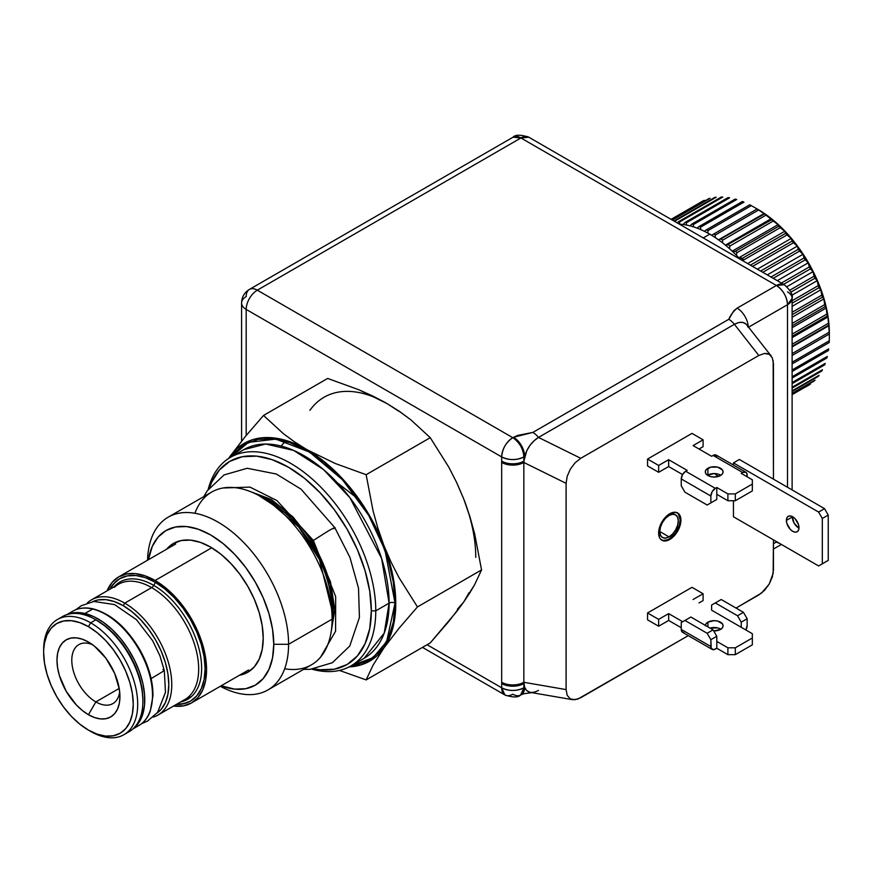 <?xml version="1.0" encoding="UTF-8"?>
<svg xmlns="http://www.w3.org/2000/svg" width="873" height="873" viewBox="0 0 873 873"><rect width="100%" height="100%" fill="white"/><g stroke="black" fill="none" stroke-linecap="round" stroke-linejoin="round"><path stroke-width="1.31" d="M95.855 701.903A34.036 19.653 60 0 1 73.627 671.904A34.036 19.653 60 0 1 78.843 644.634A34.036 19.653 60 0 1 92.407 644.612A34.036 19.653 -120 0 0 71.848 662.247A34.036 19.653 -120 0 0 95.855 701.903L88.457 714.725A44.512 25.699 60 0 1 56.974 660.217A44.512 25.699 60 0 1 88.457 642.048L82.313 639.2L76.409 637.857L70.964 638.076L66.195 639.844L62.289 643.085L59.375 647.69L57.585 653.473L56.974 660.217L57.585 667.659L59.375 675.506L66.195 691.241L76.409 705.013L82.313 710.491L88.457 714.725L94.59 717.573L100.493 718.915L105.939 718.697L110.707 716.929L114.625 713.688L117.528 709.083L119.317 703.3L119.928 696.556L119.317 689.113L114.625 673.301L105.939 658.264L94.59 646.293L88.457 642.048A44.512 25.699 60 0 1 119.928 696.556A44.512 25.699 60 0 1 88.457 714.725L95.855 701.903A34.036 19.653 -120 0 0 119.677 691.853A34.036 19.653 60 0 1 112.879 703.583A34.036 19.653 60 0 1 95.855 701.903L119.208 688.426L95.855 701.903M43.661 651.258A66.501 38.39 60 0 1 57.422 619.514A66.501 38.39 60 0 1 90.672 622.809L88.457 626.65A63.358 36.579 60 0 1 133.253 704.249A63.358 36.579 60 0 1 88.457 730.123L90.672 731.399A66.501 38.39 -120 0 0 137.694 704.249A66.501 38.39 -120 0 0 90.672 622.809A66.501 38.39 60 0 1 134.115 681.409A66.501 38.39 60 0 1 123.922 734.695A66.501 38.39 60 0 1 90.672 731.399L88.457 730.123A63.358 36.579 60 0 1 43.65 652.524A63.358 36.579 60 0 1 88.457 626.65L90.672 622.809L95.855 619.819L90.672 622.809A66.501 38.39 -120 0 0 43.65 649.959L44.512 642.921L47.066 634.693L51.201 628.134L56.767 623.518L63.565 620.998L71.302 620.692L79.716 622.602L88.457 626.65L97.198 632.696L105.6 640.487L113.337 649.741L120.136 660.097L125.701 671.151L129.848 682.49L132.39 693.664L133.253 704.249L132.39 713.852L129.848 722.08L125.701 728.639L120.136 733.255L113.337 735.775L105.6 736.081L97.198 734.171L88.457 730.123L79.716 724.077L71.302 716.286L63.565 707.032L56.767 696.676L51.201 685.621L47.066 674.283L44.512 663.109L43.65 652.524M123.922 734.695L129.106 731.705A66.501 38.39 -120 0 0 139.298 678.419A66.501 38.39 -120 0 0 95.855 619.819L95.855 619.819A66.501 38.39 60 0 1 142.877 701.259A66.501 38.39 60 0 1 126.41 733.025M97.34 620.67L95.855 619.819L97.34 620.67A64.406 37.19 -120 0 1 142.877 699.546L142.004 688.786L139.418 677.426L135.206 665.903L129.542 654.663L122.646 644.143L114.767 634.736L106.222 626.814L95.855 619.819A66.501 38.39 -120 0 0 62.605 616.524L57.422 619.514M124.741 603.145L123.257 605.709A64.406 37.19 60 0 1 164.877 660.981A64.406 37.19 60 0 1 157.042 713.066L161.123 709.367L165.335 702.71L167.922 694.341L168.795 684.585L167.922 673.825L165.335 662.465L161.123 650.942L155.459 639.702L148.563 629.171L140.684 619.775L132.139 611.842L123.257 605.709L124.741 603.145A66.501 38.39 60 0 1 168.183 661.745A66.501 38.39 60 0 1 157.991 715.031A66.501 38.39 60 0 1 153.102 717.126A66.501 38.39 -120 0 0 169.318 665.903A66.501 38.39 -120 0 0 124.741 603.145L151.651 587.605L124.741 603.145A66.501 38.39 -120 0 0 87.235 603.025A66.501 38.39 60 0 1 91.49 599.849A66.501 38.39 60 0 1 124.741 603.145M157.991 715.031L184.901 699.491A66.501 38.39 -120 0 0 195.094 646.206A66.501 38.39 -120 0 0 151.651 587.605A66.501 38.39 -120 0 0 114.232 587.409M114.079 586.798A67.723 39.099 60 0 1 153.746 585.39L155.47 582.4L153.746 585.39A4.19 2.423 -60 0 1 151.651 587.605A4.19 2.423 120 0 0 153.746 585.39A67.723 39.099 60 0 1 199.535 650.92A67.723 39.099 60 0 1 180.58 701.99M177.099 703.998A70.691 40.813 -120 0 0 190.816 700.91A70.691 40.813 60 0 1 177.099 703.998M187.706 697.571A67.723 39.099 -120 0 0 191.329 696.665M110.598 588.806A70.691 40.813 60 0 1 120.125 578.483A70.691 40.813 -120 0 0 110.598 588.806M153.746 585.39A67.723 39.099 60 0 1 198.858 648.17A67.723 39.099 60 0 1 184.039 701.008M189.07 696.392A66.501 38.39 -120 0 0 193.784 642.113A66.501 38.39 -120 0 0 151.651 587.605A66.501 38.39 -120 0 0 118.401 584.31L91.49 599.849M92.724 601.65A64.406 37.19 60 0 1 123.257 605.709L114.374 601.584L105.829 599.642L97.951 599.958L92.724 601.65M60.117 618.193A66.501 38.39 60 0 1 95.855 619.819M109.867 589.242A70.691 40.813 60 0 1 119.754 578.69A70.691 40.813 60 0 1 155.099 582.193L145.344 577.664L135.97 575.536L127.327 575.885L119.754 578.69L113.534 583.851L109.867 589.242M211.735 547.775L155.099 580.48A72.786 42.024 60 0 1 202.645 644.623A72.786 42.024 60 0 1 191.493 702.94A72.786 42.024 60 0 1 173.552 706.039L183.69 705.831L191.493 702.94L197.887 697.636L202.645 690.106L205.581 680.645L206.563 669.624L205.581 657.456L202.645 644.623L197.887 631.594L191.493 618.902L183.69 607.008L174.796 596.379L165.139 587.42L155.099 580.48L211.735 547.775M107.052 590.857A72.786 42.024 60 0 1 118.706 576.878A72.786 42.024 60 0 1 155.099 580.48L145.06 575.82L135.402 573.637L126.509 573.987L118.706 576.878L112.311 582.182L107.052 590.857M176.368 704.424L182.872 703.933L190.445 701.128L196.665 695.967L201.281 688.655L204.129 679.478L205.09 668.773L204.129 656.954L201.281 644.481L196.665 631.834L190.445 619.503L182.872 607.946L174.229 597.623L164.855 588.926L155.099 582.193A70.691 40.813 60 0 1 201.281 644.481A70.691 40.813 60 0 1 190.445 701.128A70.691 40.813 60 0 1 176.368 704.424M263.22 638.196A74.358 42.93 60 0 1 239.431 675.265L247.812 672.243L254.359 666.808L259.216 659.126L262.206 649.457L263.22 638.196L262.206 625.766L259.216 612.65L254.359 599.358L247.812 586.383L239.846 574.227L230.756 563.369L220.902 554.224L210.644 547.131L200.386 542.373L190.521 540.136L181.431 540.496L173.465 543.453L166.645 549.193A74.358 42.93 60 0 1 210.644 547.131A74.358 42.93 60 0 1 263.22 638.196M243.731 449.671L265.665 444.03L293.655 450.413L323.457 469.521L349.887 497.697L381.599 558.436L389.107 603.145A120.43 69.534 -120 0 1 364.161 658.275L384.24 633.111L389.107 603.145A4.19 2.423 180 0 1 395.033 603.145L386.63 641.644L373.022 657.707L351.099 665.815L355.868 665.139L369.224 660.195L380.181 651.094L388.321 638.207L393.341 622.013L395.033 603.145A4.19 2.423 0 0 0 389.107 603.145A120.43 69.534 -120 0 0 336.531 481.94A120.43 69.534 -120 0 0 243.731 449.671L230.396 457.365A120.43 69.534 60 0 1 323.206 489.633A120.43 69.534 60 0 1 375.772 610.838L389.107 603.145L375.772 610.838A120.43 69.534 -120 0 0 301.371 470.329A120.43 69.534 -120 0 0 208.178 489.426A120.43 69.534 60 0 1 230.396 457.365M209.629 487.483A117.298 67.723 60 0 1 301.545 475.981A117.298 67.723 60 0 1 371.331 610.838L375.772 610.838L371.331 610.838L369.737 628.604L365.023 643.837L357.352 655.972L347.039 664.528L334.468 669.187L320.129 669.755L314.356 668.904M333.311 608.841L334.806 607.979L333.311 608.841L332.024 622.667A87.966 50.787 60 0 0 333.311 608.841A4.19 2.423 0 0 0 332.089 610.554A4.19 2.423 180 0 1 333.311 608.841A87.966 50.787 60 0 0 258.495 495.307L292.019 517.362L317.576 552.009L330.212 584.67L333.311 608.841M194.919 513.269A99.751 57.596 60 0 1 261.551 496.999A99.751 57.596 60 0 1 332.089 619.175L332.089 610.554A89.199 51.496 -120 0 0 269.015 501.309L298.697 527.019L319.474 559.571L332.089 610.554L332.089 619.175A99.751 57.596 -120 0 0 288.548 518.791A99.751 57.596 -120 0 0 211.67 492.066L168.173 517.176A99.751 57.596 60 0 1 245.04 543.901A99.751 57.596 60 0 1 288.581 644.296L332.089 619.175L288.581 644.296A99.751 57.596 -120 0 0 219.188 522.796A99.751 57.596 -120 0 0 147.548 560.226A99.751 57.596 60 0 1 168.173 517.176M273.773 644.296L288.581 644.296L273.773 644.296L272.551 657.816L268.96 669.416L263.133 678.648L255.276 685.163L245.717 688.699L234.793 689.135L221.175 685.807A89.275 51.551 60 0 0 273.773 644.296A89.275 51.551 60 0 0 215.926 538.259A89.275 51.551 60 0 0 148.399 559.735L152.317 546.269L158.144 537.037L166.001 530.522L175.571 526.986L186.484 526.55L198.324 529.234L210.644 534.942L222.953 543.453L234.793 554.442L245.717 567.483L255.276 582.073L263.133 597.645L268.96 613.621L272.551 629.368L273.773 644.296M397.848 410.288L410.768 419.76L430.258 437.679L448.722 467.011L456.765 482.714L463.847 499.214L469.805 516.325L474.661 533.85L481.558 569.916L474.672 584.604L463.847 601.824L448.744 621.5L430.258 642.899L366.147 679.914L339.444 670.431L366.147 679.914L430.258 642.899L456.775 611.416L463.847 601.824L468.987 592.756M398.481 411.052L386.881 403.479L373.382 396.309L358.912 389.784L327.648 378.435L263.537 415.45L245.062 436.827L228.682 458.423A125.668 72.557 60 0 1 229.948 456.524L245.062 436.827L263.537 415.45L327.648 378.435L358.912 389.784L386.881 403.479A125.668 72.557 -120 0 0 309.926 410.354M281.117 446.059L285.406 441.171M475.752 557.389A125.668 72.557 -120 0 0 463.847 499.214L457.387 484.329M457.387 609.256L463.847 601.824L469.816 592.854L474.672 584.604L481.558 569.916L474.661 533.85L469.805 516.325L463.847 499.214L456.765 482.714L448.722 467.011L430.258 437.679L410.768 419.76L399.387 411.336L386.881 403.479L375.281 397.662M468.987 514.219L463.847 499.214M263.537 415.45L283.19 433.499L294.485 441.858L306.903 449.65L335.101 463.443L366.147 474.694L430.258 437.679L366.147 474.694L373.044 510.76L377.9 528.274L383.869 545.385L390.94 561.896L398.983 577.588L417.458 606.921L481.558 569.916L417.458 606.921L398.961 628.331L383.869 647.995L373.033 665.226L366.147 679.914L373.033 665.226L383.869 647.995L398.961 628.331L417.458 606.921L398.983 577.588L390.94 561.896L383.869 545.385L377.9 528.274L373.044 510.76L366.147 474.694L335.101 463.443L306.903 449.65A125.668 72.557 60 0 1 383.869 545.385A125.668 72.557 60 0 1 383.869 647.995L377.409 655.427L369.748 661.101L361.007 664.899L349.069 666.928A125.668 72.557 60 0 0 383.869 647.995L389.009 638.927L392.741 628.374L395.011 616.524L395.775 603.57L395.011 589.733L392.741 575.263L389.009 560.401L383.869 545.385L377.409 530.5L369.748 515.987L361.007 502.084L351.339 489.055L340.917 477.095L329.907 466.422L318.503 457.223L294.485 441.858L283.19 433.499L263.537 415.45M220.334 686.298A99.751 57.596 -120 0 0 288.581 644.296A99.751 57.596 60 0 1 267.924 689.954A99.751 57.596 60 0 1 220.334 686.298M267.924 689.954L311.421 664.833A99.751 57.596 -120 0 0 332.089 619.175A99.751 57.596 60 0 1 284.674 668.751M209.629 487.494L211.768 482.06L219.429 469.925L229.752 461.37L242.312 456.721L256.651 456.143L272.212 459.678L288.396 467.186L304.579 478.36L320.129 492.798L334.468 509.93L347.039 529.093L357.352 549.564L365.023 570.538L369.737 591.228L371.331 610.838A117.298 67.723 60 0 1 314.367 668.904M311.956 669.187A120.43 69.534 -120 0 0 375.772 610.838A120.43 69.534 60 0 1 350.837 665.968A120.43 69.534 60 0 1 311.956 669.187M230.668 457.212L248.489 442.349L275.846 439.108L309.533 452.072L342.653 479.888L368.657 515.31L385.026 550.263L395.033 603.145L393.341 582.313L388.321 560.324L380.181 538.03L369.224 516.281L355.868 495.919L340.634 477.727L324.101 462.384L306.903 450.512L289.716 442.535L273.184 438.781L257.95 439.392L244.593 444.335L233.637 453.425L230.668 457.212M229.948 456.524A125.668 72.557 60 0 1 306.903 449.65L295.314 443.833L283.911 439.872L272.9 437.831L262.478 437.744L252.81 439.621L244.069 443.429L236.408 449.093L229.948 456.524M669.024 536.873L659.77 531.526L660.479 527.03L662.476 522.403L665.488 518.355L669.024 515.496A13.095 7.562 -60 0 1 675.571 514.841A13.095 7.562 -60 0 1 677.579 525.339A13.095 7.562 -60 0 1 669.024 536.873L665.488 538.106L662.476 537.517L660.479 535.214L659.77 531.526L669.024 536.873A13.095 7.562 -60 0 1 662.476 537.517A13.095 7.562 -60 0 1 660.479 527.03A13.095 7.562 -60 0 1 669.024 515.496L672.57 514.262L675.571 514.852L677.579 517.154L678.277 520.843L677.579 525.339L675.571 529.966L672.57 534.014L669.024 536.873M662.836 540.463L669.766 539.481A15.758 9.101 -60 0 1 661.887 540.256A15.758 9.101 -60 0 1 659.475 527.63A15.758 9.101 -60 0 1 669.766 513.739L675.953 512.331L679.03 514.11L680.7 517.787L680.067 525.59L677.644 531.166L674.032 536.033L669.766 539.481L663.578 540.889L660.501 539.11L659.475 537.484L658.831 530.413L661.887 522.065L665.499 517.187L669.766 513.739A15.758 9.101 -60 0 1 677.644 512.964A15.758 9.101 -60 0 1 680.067 525.59A15.758 9.101 -60 0 1 669.766 539.481L669.024 539.056A15.758 9.101 120 0 0 679.216 525.502A15.758 9.101 120 0 0 677.262 512.767M798.62 527.892L794.168 523.2L792.324 516.991L786.398 520.406A8.905 5.14 60 0 1 788.243 516.336A8.905 5.14 60 0 1 795.107 518.726A8.905 5.14 60 0 1 798.991 527.685L798.511 524.618L795.107 518.726L792.695 516.772L790.283 515.943L788.243 516.336L786.879 517.907L786.398 520.406L786.879 523.473L790.283 529.365L792.695 531.319L795.107 532.148L797.147 531.755L798.511 530.184L798.991 527.685A8.905 5.14 60 0 1 797.147 531.755A8.905 5.14 60 0 1 790.283 529.365A8.905 5.14 60 0 1 786.398 520.406L792.324 516.991A8.905 5.14 -120 0 0 798.981 528.089M720.847 475.305A8.905 5.14 0 0 0 707.905 475.087L707.905 468.255A8.905 5.14 180 0 1 717.606 467.131A8.905 5.14 180 0 1 723.095 471.889A8.905 5.14 180 0 1 720.498 475.523L722.418 473.853L723.095 471.889L722.418 469.914L717.606 467.131L710.797 467.131L705.973 469.914L705.297 471.889L705.973 473.853L707.905 475.523L710.797 476.636L714.201 477.029L720.498 475.523A8.905 5.14 180 0 1 710.797 476.636A8.905 5.14 180 0 1 705.297 471.889A8.905 5.14 180 0 1 707.905 468.255L707.905 475.087L714.201 473.581L717.606 473.974M720.847 629.226A8.905 5.14 0 0 0 710.033 628.102L717.606 627.894M705.329 625.384A8.905 5.14 180 0 1 707.905 622.165L707.905 626.869L707.905 622.165A8.905 5.14 180 0 1 717.606 621.052A8.905 5.14 180 0 1 723.095 625.799A8.905 5.14 180 0 1 720.498 629.433L722.418 627.763L723.095 625.799L722.418 623.835L717.606 621.052L714.201 620.659L707.905 622.165L705.973 623.835L705.297 625.799M752.34 633.711L741.232 627.294L752.34 633.711L752.34 637.988L735.306 647.821L727.896 647.821L727.896 654.663L716.788 648.246L716.788 641.404L727.896 647.821L716.788 641.404L716.788 636.275L713.088 629.859L690.87 617.036L684.945 620.452L707.163 633.285L710.862 639.691L716.788 636.275L716.788 648.246L727.896 654.663L735.306 654.663L752.34 644.831L735.306 654.663L735.306 647.821L752.34 637.988L752.34 644.831L752.34 633.711M711.604 610.194L741.232 627.294L711.604 610.194L711.604 605.065L715.303 602.927L737.521 615.749L741.232 622.165L741.232 627.294L741.232 622.165L747.146 618.75L747.146 625.592L745.848 629.968A6.286 3.623 -60 0 0 747.146 625.592L747.146 618.75L743.447 612.333L721.229 599.511L743.447 612.333L737.521 615.749L715.303 602.927L721.229 599.511L711.604 605.065L711.604 610.194M681.246 627.72L668.653 620.452L668.653 613.621L682.73 621.74L668.653 613.621L658.657 619.383L647.548 612.977L691.983 587.322L703.092 593.738L693.097 599.511L703.092 593.738L691.983 587.322L647.548 612.977L658.657 619.383L658.657 626.225L647.548 619.819L647.548 612.977L647.548 619.819L658.657 626.225L668.653 620.452L681.246 627.72M745.848 472.217A6.286 3.623 -60 0 1 747.146 475.087L747.146 476.8L746.808 473.319L745.848 472.217L716.231 455.117A6.286 3.623 120 0 0 713.088 455.422L711.604 456.284L693.097 445.59L703.092 439.817L703.092 446.66L699.022 449.017L703.092 446.66L703.092 439.817L691.983 433.401L647.548 459.056L647.548 465.898L658.657 472.315L647.548 465.898L647.548 459.056L658.657 465.473L658.657 472.315L668.653 466.542L682.544 474.563L685.687 471.245L715.303 488.345L712.172 491.663L710.862 496.039A6.286 3.623 -60 0 1 715.303 488.345L716.788 487.494L716.788 499.465L716.788 494.325L727.896 500.742L735.306 500.742L735.306 493.9L752.34 484.068L752.34 479.79L741.232 473.384L752.34 479.79L752.34 484.068L735.306 493.9L727.896 493.9L727.896 500.742L716.788 494.325L716.788 487.494L727.896 493.9L716.788 487.494L715.303 488.345L685.687 471.245L687.171 470.383L668.653 459.7L658.657 465.473L647.548 459.056L691.983 433.401L703.092 439.817L693.097 445.59L711.604 456.284L713.088 455.422L742.705 472.522L741.232 473.384L742.705 472.522A6.286 3.623 -60 0 1 745.848 472.217L742.705 472.522L713.088 455.422L714.791 454.833L717.191 456.219M771.295 356.119L746.131 324.112L742.923 322.421L738.896 322.497L734.4 324.32L758.801 355.497L734.4 324.32L538.488 437.428L580.741 458.303L758.801 355.497L764.453 353.478L769.189 354.307L772.343 357.865L769.189 354.307L766.985 353.543L764.453 353.478L758.801 355.497L580.741 458.303L575.089 462.81L570.342 469.117L567.199 476.298L566.097 483.336L566.097 689.594L567.199 695.355L570.342 698.913L572.557 699.688L577.85 699.077L688.295 635.631L580.741 697.723L575.089 699.742L570.342 698.913L567.199 695.355L566.097 689.594L566.097 483.336L523.844 462.472L523.844 682.293L566.097 689.594L523.844 682.293L524.651 687.357L523.887 687.793L523.887 683.559L524.651 687.357L526.746 690.641L529.955 692.322L572.568 699.688M736.048 608.055L761.692 592.942L769.189 584.113L773.162 573.321L773.445 539.863L773.445 569.883L772.343 576.922L769.189 584.113L764.453 590.41L758.801 594.928L736.048 608.055M772.343 357.865L773.445 363.626L773.445 479.157L773.162 360.516M733.451 516.772L733.451 500.742L733.451 516.772L818.612 565.944L828.237 560.39L828.237 515.07L824.538 508.653L739.376 459.482L824.538 508.653L818.612 512.069L733.451 462.908L739.376 459.482L733.451 462.908L818.612 512.069L822.311 518.486L822.311 563.805L818.612 565.944L733.451 516.772M733.451 465.058L733.451 462.908L733.451 465.058M538.488 690.423C531.755 693.915 527.15 692.889 524.651 687.357A15.714 9.068 60 0 1 521.399 694.548A15.714 9.068 -120 0 0 524.651 687.357L523.887 687.793A15.714 9.068 60 0 1 520.624 694.984L523.887 687.793C516.478 691.307 509.068 691.307 501.669 687.793A15.714 9.068 0 0 0 523.887 687.793L523.887 683.559A15.714 9.068 180 0 1 501.669 683.559A15.714 9.068 0 0 0 523.887 683.559L523.844 682.293A15.714 9.068 180 0 1 501.669 682.271L501.669 687.793L427.083 644.732L501.669 687.793L501.669 456.917L246.186 309.424L246.186 435.474L246.186 309.424L501.669 456.917L501.669 682.271A15.714 9.068 0 0 0 523.844 682.293L523.844 462.472L566.097 483.336L567.199 476.298L570.342 469.117L575.089 462.81L580.741 458.303L538.488 437.428L533.992 440.8L529.955 445.383L526.746 450.763L523.887 461.151L523.887 456.917L524.651 456.481L523.844 462.472A15.714 9.068 180 0 1 501.669 462.45A15.714 9.068 0 0 0 523.844 462.472L523.887 461.151A15.714 9.068 180 0 1 501.669 461.151A15.714 9.068 0 0 0 523.887 461.151L523.887 456.917A15.714 9.068 180 0 1 501.669 456.917C509.068 460.431 516.478 460.431 523.887 456.917C523.222 448.755 519.522 442.338 512.778 437.679L257.295 290.174L520.919 137.978L776.403 285.482L737.128 308.147L733.942 310.624L728.78 319.3L532.857 432.419L517.809 435.398L512.778 437.679C506.024 442.338 502.324 448.755 501.669 456.917A15.714 9.068 -60 0 1 512.778 437.679A15.714 9.068 60 0 1 523.887 456.917L524.651 456.481A15.714 9.068 -120 0 0 513.542 437.242L512.778 437.679L257.295 290.174A15.714 9.068 120 0 0 246.186 309.424A15.714 9.068 180 0 1 241.581 303.007A15.714 9.068 180 0 1 246.186 296.591A15.714 9.068 60 0 1 249.438 289.399A15.714 9.068 60 0 1 257.295 290.174A15.714 9.068 -120 0 0 249.438 289.399C244.364 292.52 241.745 297.049 241.581 303.007A15.714 9.068 0 0 0 246.186 309.424A15.714 9.068 -60 0 1 257.295 290.174L520.919 137.978A15.714 9.068 -120 0 0 513.062 137.192L520.919 137.978L528.776 137.192A15.714 9.068 120 0 0 520.919 137.978L776.403 285.482L737.128 308.147C733.211 311.563 730.428 315.284 728.78 319.3L532.857 432.419L513.542 437.242A15.714 9.068 60 0 1 524.651 456.481C527.15 448.056 531.755 441.705 538.488 437.428A15.714 9.068 -120 0 0 532.857 432.419A15.714 9.068 60 0 1 538.488 437.428L734.4 324.32A15.714 9.068 -120 0 0 728.78 319.3A15.714 9.068 60 0 1 734.4 324.32C741.122 320.828 745.738 321.853 748.237 327.397M748.63 327.157L787.511 304.721L787.511 487.276L787.511 304.721A15.714 9.068 -120 0 0 776.403 285.482A15.714 9.068 -60 0 1 784.26 284.696L776.403 285.482C783.146 290.131 786.857 296.547 787.511 304.721L792.117 298.304A15.714 9.068 180 0 1 787.511 304.721L748.63 327.157M776.774 541.795L773.445 543.715L776.774 541.795M501.669 687.793L504.921 694.984A15.714 9.068 -60 0 1 501.669 687.793M512.778 694.21A15.714 9.068 -60 0 1 504.921 694.984C513.051 697.592 518.289 697.592 520.624 694.984A15.714 9.068 60 0 1 512.778 694.21M748.216 326.622A15.714 9.068 -120 0 0 737.128 308.147A15.714 9.068 60 0 1 748.216 326.622M779.251 543.224A15.714 9.068 60 0 1 776.403 542.002M787.511 291.888A15.714 9.068 180 0 1 792.117 298.304C793.219 295.019 790.6 290.48 784.26 284.696L528.776 137.192C520.646 134.595 515.408 134.595 513.062 137.192L249.438 289.399M828.237 560.39L828.237 515.07L822.311 518.486L822.311 563.805L828.237 560.39L818.612 565.944L828.237 560.39M735.306 500.742L752.34 490.91L735.306 500.742L727.896 500.742L727.896 493.9L735.306 493.9L735.306 500.742M713.71 630.928L720.498 629.433A8.905 5.14 180 0 1 713.71 630.928M699.022 602.927L703.092 600.58L703.092 593.738L703.092 600.58L699.022 602.927M712.172 649.414L682.544 632.314A6.286 3.623 120 0 1 681.246 629.433L681.246 622.591L681.246 629.433L710.862 646.533A6.286 3.623 -60 0 0 712.172 649.414A6.286 3.623 -60 0 0 715.303 649.097L716.788 648.246L713.612 649.698L711.2 648.301L710.862 639.691L710.862 646.533L681.246 629.433L682.544 632.314L683.985 632.587M658.657 619.383L668.653 613.621L668.653 620.452L658.657 626.225L658.657 619.383M668.653 466.542L668.653 459.7L687.171 470.383L685.687 471.245A6.286 3.623 120 0 0 681.246 478.939L681.246 485.781L684.945 492.197L707.163 505.02L716.788 499.465L707.163 505.02L684.945 492.197L681.246 485.781L681.246 478.939L682.544 474.563L668.653 466.542L658.657 472.315L658.657 465.473L668.653 459.7L668.653 466.542M752.34 484.068L752.34 490.91L752.34 484.068M710.862 496.039L710.862 502.881L710.862 496.039L681.246 478.939L710.862 496.039M714.692 473.592L718.359 476.429L714.692 473.592M681.246 622.591L684.945 620.452L707.163 633.285L713.088 629.859L690.87 617.036L681.246 622.591M737.521 615.749L743.447 612.333L747.146 618.75L741.232 622.165L737.521 615.749M707.163 633.285L710.862 639.691L716.788 636.275L713.088 629.859L707.163 633.285M710.862 502.881L716.788 499.465L710.862 502.881M727.896 654.663L727.896 647.821L735.306 647.821L735.306 654.663L727.896 654.663M828.237 515.07L824.538 508.653L818.612 512.069L822.311 518.486L828.237 515.07M661.527 540.027A15.758 9.101 120 0 0 669.024 539.056L675.222 533.305L679.325 525.164L680.176 519.751L678.288 513.684M679.74 224.186A104.727 60.466 -120 0 0 679.401 224.165A104.727 60.466 60 0 1 679.74 224.186L679.434 222.058A106.299 61.372 -120 0 0 678.026 222.015A106.299 61.372 60 0 1 679.434 222.058L722.757 197.047A106.299 61.372 -120 0 0 721.349 197.003A106.299 61.372 60 0 1 722.757 197.047L679.434 222.058L679.74 224.186A104.727 60.466 60 0 1 683.112 224.514A104.727 60.466 -120 0 0 679.74 224.186M686.516 225.07A104.727 60.466 -120 0 0 683.112 224.514A104.727 60.466 60 0 1 686.516 225.07L686.287 222.833A106.299 61.372 -120 0 0 684.803 222.582L683.112 224.514L684.803 222.582A106.299 61.372 60 0 1 686.287 222.833L729.599 197.822A106.299 61.372 -120 0 0 728.126 197.571A106.299 61.372 60 0 1 729.599 197.822L686.287 222.833L686.516 225.07A104.727 60.466 60 0 1 690.019 225.867A104.727 60.466 -120 0 0 686.516 225.07M693.522 226.882A104.727 60.466 -120 0 0 690.019 225.867A104.727 60.466 60 0 1 693.522 226.882L693.358 224.525A106.299 61.372 -120 0 0 691.842 224.088L690.019 225.867L691.842 224.088A106.299 61.372 60 0 1 693.358 224.525L736.681 199.513A106.299 61.372 -120 0 0 735.164 199.077A106.299 61.372 60 0 1 736.681 199.513L693.358 224.525L693.522 226.882A104.727 60.466 60 0 1 697.101 228.126A104.727 60.466 -120 0 0 693.522 226.882M700.681 229.577A104.727 60.466 -120 0 0 697.101 228.126A104.727 60.466 60 0 1 700.681 229.577L700.615 227.144A106.299 61.372 -120 0 0 699.066 226.511L697.101 228.126L699.066 226.511A106.299 61.372 60 0 1 700.615 227.144L743.938 202.132A106.299 61.372 -120 0 0 742.388 201.499A106.299 61.372 60 0 1 743.938 202.132L700.615 227.144L700.681 229.577A104.727 60.466 60 0 1 704.315 231.269A104.727 60.466 -120 0 0 700.681 229.577M707.927 233.146A104.727 60.466 -120 0 0 704.315 231.269A104.727 60.466 60 0 1 707.927 233.146L707.959 230.636A106.299 61.372 -120 0 0 706.399 229.817L704.315 231.269L706.399 229.817A106.299 61.372 60 0 1 707.959 230.636L751.282 205.624L757.884 209.378L757.087 208.985L711.582 235.252A104.727 60.466 60 0 1 715.194 237.543L715.336 234.979A106.299 61.372 -120 0 0 713.776 233.986A106.299 61.372 60 0 1 715.336 234.979L758.659 209.967A106.299 61.372 -120 0 0 757.087 208.985A106.299 61.372 60 0 1 758.659 209.967L764.442 213.972L718.828 240.053A104.727 60.466 60 0 1 722.408 242.727L722.669 240.14A106.299 61.372 -120 0 0 721.12 238.984A106.299 61.372 60 0 1 722.669 240.14L765.992 215.129A106.299 61.372 -120 0 0 764.442 213.972A106.299 61.372 60 0 1 765.992 215.129L771.688 219.723L725.987 245.629A104.727 60.466 60 0 1 729.49 248.663L729.883 246.055A106.299 61.372 -120 0 0 728.366 244.735A106.299 61.372 60 0 1 729.883 246.055L773.205 221.044A106.299 61.372 -120 0 0 771.688 219.723A106.299 61.372 60 0 1 773.205 221.044L778.105 224.634L778.771 226.205L735.448 251.217L732.993 251.915A104.727 60.466 60 0 1 736.397 255.276L736.921 252.679A106.299 61.372 -120 0 0 735.448 251.217A106.299 61.372 60 0 1 736.921 252.679L780.244 227.667A106.299 61.372 -120 0 0 778.771 226.205A106.299 61.372 60 0 1 780.244 227.667L784.783 231.247L785.613 233.331L742.29 258.343L739.769 258.844A104.727 60.466 60 0 1 740.108 259.205A104.727 60.466 -120 0 0 739.769 258.844A104.727 60.466 -120 0 0 736.397 255.276A104.727 60.466 -120 0 0 732.993 251.915A104.727 60.466 -120 0 0 729.49 248.663A104.727 60.466 -120 0 0 725.987 245.629A104.727 60.466 -120 0 0 722.408 242.727A104.727 60.466 -120 0 0 718.828 240.053A104.727 60.466 -120 0 0 715.194 237.543A104.727 60.466 -120 0 0 711.582 235.252A104.727 60.466 -120 0 0 709.76 234.171A104.727 60.466 -120 0 0 707.927 233.146A104.727 60.466 60 0 1 709.76 234.171L703.245 237.925L709.76 234.171A104.727 60.466 60 0 1 711.582 235.252L757.153 208.953L751.282 205.624A106.299 61.372 -120 0 0 749.721 204.806A106.299 61.372 60 0 1 751.282 205.624L707.959 230.636L707.927 233.146M740.239 256.968L743.676 260.067M714.878 197.353A106.299 61.372 60 0 1 716.22 197.2A106.299 61.372 -120 0 0 714.878 197.353L673.923 221L714.878 197.353M708.789 198.651A106.299 61.372 60 0 1 710.044 198.291A106.299 61.372 -120 0 0 708.789 198.651L672.003 219.887L708.789 198.651M703.136 200.855A106.299 61.372 60 0 1 704.293 200.31A106.299 61.372 -120 0 0 703.136 200.855L671.086 219.363L703.136 200.855M743.709 259.936A106.299 61.372 -120 0 0 742.29 258.343A106.299 61.372 60 0 1 743.709 259.936L787.031 234.924A106.299 61.372 -120 0 0 785.613 233.331A106.299 61.372 60 0 1 787.031 234.924L791.189 238.438L792.149 241.046L750.398 265.152L792.149 241.046A106.299 61.372 60 0 1 793.502 242.749A106.299 61.372 -120 0 0 792.149 241.046L791.189 238.438L787.031 234.924L743.709 259.936M805.244 387.208L809.347 384.829A106.299 61.372 -120 0 0 810.406 384.098L792.117 394.661L810.406 384.098A106.299 61.372 60 0 1 809.347 384.829L805.244 387.208M815.022 380.126L792.117 393.352L815.022 380.126A106.299 61.372 60 0 1 814.083 381.043A106.299 61.372 -120 0 0 815.022 380.126M792.117 393.723L814.083 381.043L792.117 393.723M819.06 375.325L792.117 390.875L819.06 375.325A106.299 61.372 60 0 1 818.252 376.405A106.299 61.372 -120 0 0 819.06 375.325M792.117 391.497L818.252 376.405L792.117 391.497M822.464 369.737L792.117 387.263L822.464 369.737A106.299 61.372 60 0 1 821.799 370.981A106.299 61.372 -120 0 0 822.464 369.737M792.117 388.125L821.799 370.981L792.117 388.125M825.214 363.419L792.117 382.538L825.214 363.419A106.299 61.372 60 0 1 824.69 364.827A106.299 61.372 -120 0 0 825.214 363.419M792.117 383.629L824.69 364.827L792.117 383.629M827.288 356.446L792.117 376.754L827.288 356.446A106.299 61.372 60 0 1 826.906 357.974A106.299 61.372 -120 0 0 827.288 356.446M792.117 378.064L826.906 357.974L792.117 378.064M828.652 348.862L792.117 369.956L828.652 348.862A106.299 61.372 60 0 1 828.422 350.51A106.299 61.372 -120 0 0 828.652 348.862M792.117 371.472L828.422 350.51L792.117 371.472M829.295 340.743L792.117 362.219L829.295 340.743A106.299 61.372 60 0 1 829.219 342.511A106.299 61.372 -120 0 0 829.295 340.743L829.35 333.999L829.295 340.743M792.117 363.932L829.219 342.511L792.117 363.932M829.219 332.187L792.117 353.609L829.219 332.187A106.299 61.372 60 0 1 829.295 334.032A106.299 61.372 -120 0 0 829.219 332.187L829.001 325.629L829.219 332.187M792.117 355.507L829.35 333.999L792.117 355.507M828.422 323.261L792.117 344.224L828.422 323.261A106.299 61.372 60 0 1 828.652 325.182A106.299 61.372 -120 0 0 828.422 323.261L827.964 316.943L828.422 323.261M792.117 346.275L828.652 325.182L829.001 325.629L828.652 325.182L792.117 346.275M826.906 314.051L792.117 334.13L826.906 314.051A106.299 61.372 60 0 1 827.288 316.026A106.299 61.372 -120 0 0 826.906 314.051L826.24 308.005L826.906 314.051M792.117 336.323L827.288 316.026L827.964 316.943L827.288 316.026L792.117 336.323M824.69 304.644L792.117 323.457L824.69 304.644A106.299 61.372 60 0 1 825.214 306.652A106.299 61.372 -120 0 0 824.69 304.644L823.85 298.926L824.69 304.644M792.117 325.76L825.214 306.652L826.24 308.005L825.214 306.652L792.117 325.76M821.799 295.139L792.117 312.272L821.799 295.139A106.299 61.372 60 0 1 822.464 297.158A106.299 61.372 -120 0 0 821.799 295.139L820.827 289.781L821.799 295.139M792.117 314.684L822.464 297.158L823.85 298.926L822.464 297.158L792.117 314.684M818.252 285.624L792.117 300.716L818.252 285.624A106.299 61.372 60 0 1 819.06 287.643A106.299 61.372 -120 0 0 818.252 285.624L817.183 280.659L818.252 285.624M792.117 303.193L819.06 287.643L820.827 289.781L819.06 287.643L792.117 303.193M814.083 276.184L789.847 290.185L814.083 276.184A106.299 61.372 60 0 1 815.022 278.181A106.299 61.372 -120 0 0 814.083 276.184L812.959 271.656L814.083 276.184M790.851 292.139L815.022 278.181L817.183 280.659L815.022 278.181L790.851 292.139M809.347 266.92L781.411 283.059L809.347 266.92A106.299 61.372 60 0 1 810.406 268.873A106.299 61.372 -120 0 0 809.347 266.92L808.202 262.838L809.347 266.92M783.627 284.336L810.406 268.873L812.959 271.656L810.406 268.873L783.627 284.336M804.077 257.928L770.979 277.036L804.077 257.928A106.299 61.372 60 0 1 805.244 259.805A106.299 61.372 -120 0 0 804.077 257.928L802.953 254.316L804.077 257.928M773.194 278.312L805.244 259.805L808.202 262.838L805.244 259.805L773.194 278.312M798.326 249.263L760.612 271.045L798.326 249.263A106.299 61.372 60 0 1 799.592 251.075A106.299 61.372 -120 0 0 798.326 249.263L797.256 246.153L798.326 249.263M762.806 272.311L799.592 251.075L802.953 254.316L799.592 251.075L762.806 272.311M752.548 266.396L793.502 242.749L797.256 246.153L793.502 242.749L752.548 266.396M749.721 204.806L706.399 229.817L749.721 204.806M742.388 201.499L699.066 226.511L742.388 201.499M735.164 199.077L691.842 224.088L735.164 199.077M728.126 197.571L684.803 222.582L728.126 197.571M721.349 197.003L678.026 222.015L721.349 197.003M674.469 221.306L716.22 197.2L674.469 221.306M672.319 220.072L710.044 198.291L672.319 220.072M671.195 219.418L704.293 200.31L671.195 219.418M829.35 333.148A101.061 58.349 -120 0 0 757.895 209.378A101.061 58.349 -120 0 0 757.884 209.378L771.83 219.014L785.231 231.443L797.595 246.208L808.42 262.718L817.303 280.353L823.916 298.435L827.975 316.255L829.35 333.999M718.512 239.824L764.224 213.438L758.659 209.967L715.336 234.979L715.194 237.543A104.727 60.466 60 0 1 718.828 240.053L764.442 213.972L764.224 213.438L718.512 239.824M725.408 245.138L771.23 218.687L765.992 215.129L722.669 240.14L722.408 242.727A104.727 60.466 60 0 1 725.987 245.629L771.688 219.723L771.23 218.687L725.408 245.138M732.196 251.151L778.105 224.634L773.205 221.044L729.883 246.055L729.49 248.663A104.727 60.466 60 0 1 732.993 251.915L735.448 251.217L778.771 226.205L778.105 224.634L732.196 251.151M738.798 257.797L784.783 231.247L780.244 227.667L736.921 252.679L736.397 255.276A104.727 60.466 60 0 1 739.769 258.844L742.29 258.343L785.613 233.331L784.783 231.247L738.798 257.797M747.659 263.57L791.189 238.438L747.659 263.57M757.382 269.179L797.256 246.153L757.382 269.179M767.291 274.908L802.953 254.316L767.291 274.908M777.297 280.68L808.202 262.838L777.297 280.68M786.955 286.671L812.959 271.656L786.955 286.671M791.822 295.303L817.183 280.659L791.822 295.303M792.117 306.358L820.827 289.781L792.117 306.358M792.117 317.248L823.85 298.926L792.117 317.248M792.117 327.713L826.24 308.005L792.117 327.713M792.117 337.633L827.964 316.943L792.117 337.633M792.117 346.93L829.001 325.629L792.117 346.93M92.647 609.038A1.571 1.124 -76.6 0 1 93.346 608.918A1.571 1.124 103.4 0 0 92.647 609.038A66.032 38.117 -120 0 0 72.808 611.176C78.701 607.848 85.543 607.095 93.324 608.918C111.264 614.003 126.814 627.687 139.975 649.959C148.716 665.761 153.048 681.06 152.961 695.868L150.243 711.309C147.821 717.759 144.012 722.506 138.829 725.539A66.032 38.117 -120 0 0 145.966 664.026A66.032 38.117 -120 0 0 92.647 609.038L84.91 613.501L92.647 609.038A66.032 38.117 60 0 1 144.22 659.857A66.032 38.117 60 0 1 143.085 722.353M67.559 614.406A66.032 38.117 60 0 1 84.91 613.501A66.032 38.117 60 0 1 137.334 666.306A66.032 38.117 60 0 1 133.405 728.475L139.069 722.309L142.637 714.649L144.503 705.373L144.58 694.853L142.877 683.483L139.44 671.708L134.42 659.966L128.004 648.726L120.441 638.414L112.017 629.422L103.047 622.089L93.902 616.72L84.91 613.501L76.42 612.562L67.548 614.406M162.913 669.46L164.331 670.617L151.127 678.616L164.331 670.617L165.466 692.354L157.598 712.379L147.548 721.054L141.535 723.717M333.715 528.678C336.585 526.615 334.806 527.347 328.379 530.893L313.352 540.431L276.916 500.556L249.984 487.101L222.964 487.996L249.984 487.101L276.916 500.556L313.352 540.431L312.261 541.456L313.352 540.431L335.669 596.652L335.592 631.19L320.598 657.096L335.592 631.19L335.669 596.652L313.352 540.431L328.379 530.893C334.806 527.347 336.585 526.615 333.715 528.678L334.806 527.652L349.964 557.465L358.508 588.162L359.425 617.462L349.757 646.02L332.362 662.727L310.144 669.329L303.597 669.362M142.877 701.259L142.877 699.546M248.51 670.017L191.493 702.94M175.724 543.955L118.706 576.878M261.551 496.999L269.015 501.309M364.161 658.275L350.837 665.968M337.458 482.911L357.974 498.821M676.902 512.538L677.644 512.964M422.477 647.395L504.921 694.984M531.799 692.638L523.702 693.773L520.624 694.984M241.581 303.007L241.581 441.116M781.379 544.446L773.445 549.03M792.117 298.304L792.117 489.939M757.153 208.953L757.895 209.378M66.795 614.647L72.808 611.176M132.827 729.01L138.829 725.539M75.733 609.747L81.276 605.742L93.891 601.475L114.516 604.563L136.45 619.677L152.611 640.662L159.923 655.787L164.331 670.617M330.878 633.471L334.85 609.758L330.452 581.691L312.261 541.456L293.001 516.958L271.35 499.476L248.565 490.899M203.846 496.584L207.196 490.844L224.034 474.945L247.234 468.277L276.315 474.017L301.032 489.153L334.806 527.652"/></g></svg>
